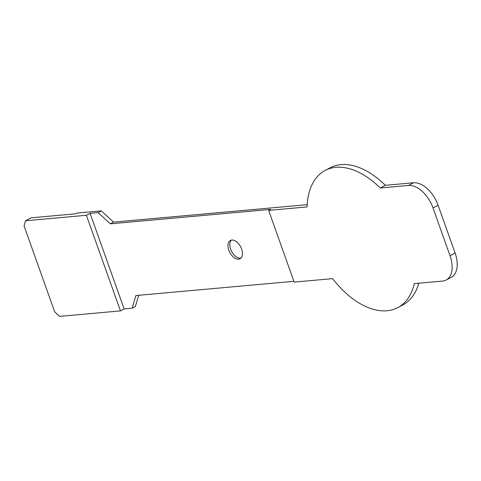 <?xml version="1.0" encoding="UTF-8"?>
<svg xmlns="http://www.w3.org/2000/svg" width="481" height="481" viewBox="0 0 481 481"><rect width="100%" height="100%" fill="white"/><g stroke="black" fill="none" stroke-linecap="round" stroke-linejoin="round"><path stroke-width="0.72" d="M418.783 283.219A77.603 45.815 62.1 0 1 402.88 304.912L397.805 307.599A77.603 45.815 62.1 0 1 332.63 278.637L294.168 282.1L268.632 210.383L270.472 209.409L110.353 223.827L113.582 222.12L307.191 204.684M233.02 253.649A12.933 7.636 62.1 0 1 230.621 249.128M231.8 240.031A10.348 6.109 62.1 0 1 241.149 247.859A10.348 6.109 62.1 0 1 240.055 258.736A10.348 6.109 62.1 0 1 229.81 252.453A10.348 6.109 62.1 0 1 230.363 240.452A10.348 6.109 62.1 0 1 231.8 240.031M240.903 258.111A10.348 6.109 62.1 0 1 231.656 251.473A10.348 6.109 62.1 0 1 231.355 240.097M268.632 210.383L307.088 206.92A77.603 45.815 62.1 0 1 325.114 170.466A77.603 45.815 62.1 0 1 380.237 187.999L385.311 185.311L413.558 182.768A25.866 15.272 62.1 0 1 438.083 205.231L455.104 253.042A25.866 15.272 62.1 0 1 451.208 277.339L446.134 280.026A25.866 15.272 62.1 0 1 442.532 281.078L414.291 283.622A77.603 45.815 62.1 0 1 397.805 307.599M325.114 170.466L330.188 167.779A77.603 45.815 62.1 0 1 379.671 180.128A77.603 45.815 62.1 0 1 385.311 185.311M293.885 281.319L135.889 295.544L132.143 308.219L124.134 308.94L90.085 213.317L98.094 212.596L110.353 223.827M380.237 187.999L408.483 185.456A25.866 15.272 62.1 0 1 433.008 207.918L450.03 255.73A25.866 15.272 62.1 0 1 446.134 280.026M25.547 220.755L86.394 215.272L120.448 310.894L59.602 316.378L54.696 311.88L24.05 225.823L25.547 220.755L31.085 217.821L75.92 213.78L77.303 213.047L101.323 210.888L113.582 222.12M86.394 215.272L90.085 213.317M120.448 310.894L124.134 308.94M138.69 295.292L135.371 306.505L132.143 308.219M101.323 210.888L98.094 212.596M450.03 255.73L455.104 253.042M433.008 207.918L438.083 205.231M408.483 185.456L413.558 182.768M385.419 185.299L379.671 180.128"/></g></svg>
